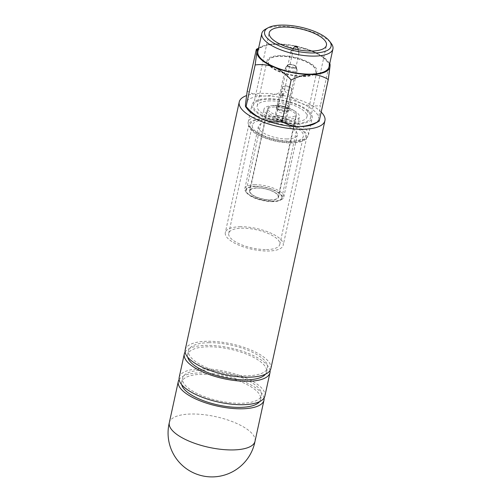 <?xml version="1.0" encoding="UTF-8"?>
<svg xmlns="http://www.w3.org/2000/svg" width="502" height="502" viewBox="0 0 502 502"><rect width="100%" height="100%" fill="white"/><g stroke="black" fill="none" stroke-linecap="round" stroke-linejoin="round"><path stroke-width="0.38" stroke-dasharray="2.51 1.88" d="M321.186 112.059A43.85 15.713 12.3 0 0 261.617 93.353A43.85 15.713 12.3 0 0 246.545 95.587M185.182 349.9A43.85 15.713 -167.7 0 1 207.564 341.272A43.85 15.713 -167.7 0 1 251.439 350.214A43.85 15.713 -167.7 0 1 270.867 368.581M265.545 374.141A40.386 14.476 12.3 0 0 266.593 371.932A40.386 14.476 12.3 0 0 248.697 355.021A40.386 14.476 12.3 0 0 208.286 346.782A40.386 14.476 12.3 0 0 187.673 354.726A40.386 14.476 12.3 0 0 187.704 357.173M209.177 342.69A40.386 14.476 12.3 0 0 188.564 350.634A40.386 14.476 12.3 0 0 206.454 367.552A40.386 14.476 12.3 0 0 246.871 375.785A40.386 14.476 12.3 0 0 267.484 367.841A40.386 14.476 12.3 0 0 249.588 350.929A40.386 14.476 12.3 0 0 209.177 342.69M270.038 370.545A43.85 15.713 12.3 0 0 206.673 345.363A43.85 15.713 12.3 0 0 185.112 352.027M179.183 377.41A43.85 15.713 -167.7 0 1 201.566 368.782A43.85 15.713 -167.7 0 1 245.44 377.724A43.85 15.713 -167.7 0 1 264.868 396.091M259.547 401.65A40.386 14.476 12.3 0 0 260.594 399.441A40.386 14.476 12.3 0 0 242.704 382.53A40.386 14.476 12.3 0 0 202.287 374.291A40.386 14.476 12.3 0 0 181.674 382.235A40.386 14.476 12.3 0 0 181.705 384.683M203.178 370.2A40.386 14.476 12.3 0 0 182.565 378.144A40.386 14.476 12.3 0 0 200.461 395.061A40.386 14.476 12.3 0 0 240.872 403.294A40.386 14.476 12.3 0 0 261.486 395.35A40.386 14.476 12.3 0 0 243.595 378.439A40.386 14.476 12.3 0 0 203.178 370.2M255.01 441.314A43.85 15.713 12.3 0 0 255.041 441.158A43.85 15.713 12.3 0 0 235.4 422.872A43.85 15.713 12.3 0 0 191.708 414.006A43.85 15.713 12.3 0 0 169.356 422.471A43.869 43.869 0 0 0 169.337 422.552M264.039 398.055A43.85 15.713 12.3 0 0 200.674 372.873A43.85 15.713 12.3 0 0 179.12 379.537M265.602 29.154A36.395 13.046 -167.7 0 1 280.386 26.292A36.395 13.046 -167.7 0 1 331.27 43.467M247.31 108.997A37.33 13.378 -167.7 0 1 245.509 104.04A37.33 13.378 -167.7 0 1 264.661 96.026A37.33 13.378 -167.7 0 1 301.231 103.305A37.33 13.378 -167.7 0 1 314.246 110.898A37.33 13.378 -167.7 0 1 318.644 118.597L320.376 105.564C314.051 106.512 307.67 105.759 301.231 103.305C294.95 100.463 289.34 96.202 284.383 90.517C277.844 93.893 271.275 95.731 264.661 96.026C258.141 95.901 252.337 94.225 247.235 91.006M291.11 142.43A28.445 10.191 -167.7 0 1 251.339 129.008A28.445 10.191 -167.7 0 1 264.567 119.125A28.445 10.191 -167.7 0 1 297.309 127.012A28.445 10.191 -167.7 0 1 302.662 140.196A28.445 10.191 -167.7 0 1 291.11 142.43M263.933 115.993A30.817 11.044 12.3 0 0 248.201 122.055A30.817 11.044 12.3 0 0 249.607 126.699A30.817 11.044 12.3 0 0 292.685 141.238A30.817 11.044 12.3 0 0 305.203 138.822A30.817 11.044 12.3 0 0 308.416 135.182A30.817 11.044 12.3 0 0 294.762 122.275A30.817 11.044 12.3 0 0 263.933 115.993M294.109 68.222A4.738 1.701 12.3 0 0 296.531 67.293A4.738 1.701 12.3 0 0 294.429 65.304A4.738 1.701 12.3 0 0 289.685 64.338A4.738 1.701 12.3 0 0 287.269 65.273A4.738 1.701 12.3 0 0 289.365 67.255A4.738 1.701 12.3 0 0 294.109 68.222M279.865 109.38A4.738 1.701 -167.7 0 1 284.609 110.346A4.738 1.701 -167.7 0 1 286.711 112.329A4.738 1.701 -167.7 0 1 284.289 113.264A4.738 1.701 -167.7 0 1 279.545 112.297A4.738 1.701 -167.7 0 1 277.449 110.308A4.738 1.701 -167.7 0 1 279.865 109.38M272.806 201.635A18.737 6.714 -167.7 0 1 246.607 192.793A18.737 6.714 -167.7 0 1 255.317 186.286A18.737 6.714 -167.7 0 1 276.884 191.482A18.737 6.714 -167.7 0 1 280.417 200.166A18.737 6.714 -167.7 0 1 272.806 201.635M254.997 184.717A19.923 7.141 12.3 0 0 244.832 188.633A19.923 7.141 12.3 0 0 245.735 191.638A19.923 7.141 12.3 0 0 273.59 201.045A19.923 7.141 12.3 0 0 281.685 199.476A19.923 7.141 12.3 0 0 283.762 197.123A19.923 7.141 12.3 0 0 274.933 188.777A19.923 7.141 12.3 0 0 254.997 184.717M257.313 188.037A14.464 5.183 -167.7 0 1 271.783 190.986A14.464 5.183 -167.7 0 1 278.196 197.041A14.464 5.183 -167.7 0 1 270.81 199.884A14.464 5.183 -167.7 0 1 256.334 196.935A14.464 5.183 -167.7 0 1 249.927 190.879A14.464 5.183 -167.7 0 1 257.313 188.037M275.328 105.395A14.464 5.183 -167.7 0 1 289.805 108.344A14.464 5.183 -167.7 0 1 296.211 114.4A14.464 5.183 -167.7 0 1 288.826 117.248A14.464 5.183 -167.7 0 1 274.356 114.293A14.464 5.183 -167.7 0 1 267.949 108.237A14.464 5.183 -167.7 0 1 275.328 105.395M287.131 138.941A19.923 7.141 -167.7 0 1 267.196 134.875A19.923 7.141 -167.7 0 1 258.373 126.535A19.923 7.141 -167.7 0 1 268.539 122.613A19.923 7.141 -167.7 0 1 288.474 126.68A19.923 7.141 -167.7 0 1 297.303 135.025A19.923 7.141 -167.7 0 1 287.131 138.941M303.283 76.022A24.297 8.71 12.3 0 0 315.683 71.24A24.297 8.71 12.3 0 0 304.921 61.068A24.297 8.71 12.3 0 0 280.612 56.111A24.297 8.71 12.3 0 0 268.206 60.893A24.297 8.71 12.3 0 0 278.974 71.064A24.297 8.71 12.3 0 0 303.283 76.022M303.233 76.235A24.297 8.71 12.3 0 0 315.639 71.46A24.297 8.71 12.3 0 0 304.871 61.282A24.297 8.71 12.3 0 0 280.562 56.331A24.297 8.71 12.3 0 0 268.162 61.106A24.297 8.71 12.3 0 0 278.924 71.278A24.297 8.71 12.3 0 0 303.233 76.235M280.06 55.628A25.483 9.13 12.3 0 0 267.051 60.635A25.483 9.13 12.3 0 0 278.34 71.309A25.483 9.13 12.3 0 0 303.835 76.505A25.483 9.13 12.3 0 0 316.844 71.491A25.483 9.13 12.3 0 0 305.555 60.824A25.483 9.13 12.3 0 0 280.06 55.628M270.189 100.883A25.483 9.13 12.3 0 0 257.181 105.891A25.483 9.13 12.3 0 0 268.47 116.564A25.483 9.13 12.3 0 0 293.971 121.76A25.483 9.13 12.3 0 0 306.973 116.746A25.483 9.13 12.3 0 0 295.684 106.079A25.483 9.13 12.3 0 0 270.189 100.883M268.413 99.321A29.285 10.492 -167.7 0 1 297.717 105.294A29.285 10.492 -167.7 0 1 310.688 117.556A29.285 10.492 -167.7 0 1 295.741 123.316A29.285 10.492 -167.7 0 1 266.443 117.342A29.285 10.492 -167.7 0 1 253.466 105.081A29.285 10.492 -167.7 0 1 268.413 99.321M296.456 123.944A30.817 11.044 -167.7 0 1 265.621 117.663A30.817 11.044 -167.7 0 1 251.973 104.755A30.817 11.044 -167.7 0 1 267.704 98.693A30.817 11.044 -167.7 0 1 298.533 104.981A30.817 11.044 -167.7 0 1 312.188 117.882A30.817 11.044 -167.7 0 1 296.456 123.944M328.998 66.967A36.395 13.046 12.3 0 0 312.878 51.725A36.395 13.046 12.3 0 0 276.458 44.301A36.395 13.046 12.3 0 0 257.884 51.461M319.216 121.101C318.682 121.973 318.488 121.139 318.644 118.597A37.33 13.378 -167.7 0 1 314.66 123.68M256.302 49.434C262.835 46.059 269.411 44.22 276.025 43.919C282.544 44.044 288.349 45.72 293.444 48.945C299.769 47.991 306.151 48.744 312.589 51.204C318.87 54.047 324.48 58.307 329.438 63.992L320.376 105.564M329.438 63.992L329.908 63.792M293.444 48.945L284.383 90.517M258.511 48.556A37.33 13.378 -167.7 0 1 260.858 46.855A37.33 13.378 -167.7 0 1 276.025 43.919A37.33 13.378 -167.7 0 1 312.589 51.204A37.33 13.378 -167.7 0 1 328.208 61.539A37.33 13.378 -167.7 0 1 329.632 64.061M290.03 141.482A26.129 9.362 12.3 0 0 303.365 136.343A26.129 9.362 12.3 0 0 291.787 125.4A26.129 9.362 12.3 0 0 265.646 120.072A26.129 9.362 12.3 0 0 252.305 125.211A26.129 9.362 12.3 0 0 263.883 136.155A26.129 9.362 12.3 0 0 290.03 141.482M266.455 249.588A26.129 9.362 12.3 0 0 279.796 244.449A26.129 9.362 12.3 0 0 268.219 233.505A26.129 9.362 12.3 0 0 242.071 228.178A26.129 9.362 12.3 0 0 228.736 233.317A26.129 9.362 12.3 0 0 240.314 244.261A26.129 9.362 12.3 0 0 266.455 249.588M264.014 118.641A29.631 10.617 12.3 0 0 248.885 124.465A29.631 10.617 12.3 0 0 262.013 136.877A29.631 10.617 12.3 0 0 291.662 142.919A29.631 10.617 12.3 0 0 306.785 137.09A29.631 10.617 12.3 0 0 293.657 124.684A29.631 10.617 12.3 0 0 264.014 118.641M240.439 226.741A29.631 10.617 12.3 0 0 225.316 232.57A29.631 10.617 12.3 0 0 238.444 244.976A29.631 10.617 12.3 0 0 268.093 251.019A29.631 10.617 12.3 0 0 283.216 245.196A29.631 10.617 12.3 0 0 270.089 232.784A29.631 10.617 12.3 0 0 240.439 226.741M295.578 66.233A4.267 1.531 12.3 0 0 291.493 64.651A4.267 1.531 12.3 0 0 287.903 65.065A4.267 1.531 12.3 0 0 288.223 66.333A4.267 1.531 12.3 0 0 293.218 68.008A4.267 1.531 12.3 0 0 296.036 66.835A4.267 1.531 12.3 0 0 295.578 66.233M286.222 68.969A5.924 2.121 -167.7 0 1 285.538 67.638A5.924 2.121 -167.7 0 1 285.782 67.212A5.924 2.121 -167.7 0 1 290.765 66.641A5.924 2.121 -167.7 0 1 296.437 68.837A5.924 2.121 -167.7 0 1 297.071 69.671A5.924 2.121 -167.7 0 1 297.115 70.167A5.924 2.121 -167.7 0 1 292.534 71.253A5.924 2.121 -167.7 0 1 286.222 68.969M282.871 88.377A4.901 1.757 12.3 0 0 288.092 90.26A4.901 1.757 12.3 0 0 291.882 89.362A4.901 1.757 12.3 0 0 291.317 88.264A4.901 1.757 12.3 0 0 290.915 87.957A4.901 1.757 12.3 0 0 283.768 86.4A4.901 1.757 12.3 0 0 282.306 87.279A4.901 1.757 12.3 0 0 282.871 88.377M282.557 96.635L284.132 93.723L283.266 93.397L281.791 96.397L282.557 96.635M282.08 96.215L283.643 93.297L282.783 92.977L281.302 95.97L282.08 96.215M288.343 105.997A5.942 2.127 12.3 0 0 282.331 103.751A5.942 2.127 12.3 0 0 277.506 104.579A5.942 2.127 12.3 0 0 278.108 106.129A5.924 2.121 12.3 0 0 284.433 108.413A5.924 2.121 12.3 0 0 289.014 107.328A5.924 2.121 12.3 0 0 288.33 105.997A5.924 2.121 12.3 0 0 282.017 103.719A5.924 2.121 12.3 0 0 277.437 104.799A5.924 2.121 12.3 0 0 278.121 106.129A5.942 2.127 12.3 0 0 284.747 108.451A5.942 2.127 12.3 0 0 289.045 107.095A5.942 2.127 12.3 0 0 288.343 105.997M276.84 108.733A6.758 2.422 -167.7 0 1 276.156 106.97A6.758 2.422 -167.7 0 1 281.641 106.029A6.758 2.422 -167.7 0 1 288.481 108.583A6.758 2.422 -167.7 0 1 289.277 109.831A6.758 2.422 -167.7 0 1 284.389 111.369A6.758 2.422 -167.7 0 1 276.84 108.733M291.386 52.283A4.148 1.487 -167.7 0 1 290.909 51.348A4.148 1.487 -167.7 0 1 291.028 51.104A4.148 1.487 -167.7 0 1 294.479 50.639A4.148 1.487 -167.7 0 1 298.539 52.189A4.148 1.487 -167.7 0 1 299.004 52.842A4.148 1.487 -167.7 0 1 299.016 53.118A4.148 1.487 -167.7 0 1 295.803 53.877A4.148 1.487 -167.7 0 1 291.386 52.283M287.765 108.589A5.924 2.121 12.3 0 0 281.453 106.311A5.924 2.121 12.3 0 0 276.872 107.397A5.924 2.121 12.3 0 0 277.55 108.727A5.924 2.121 12.3 0 0 283.862 111.005A5.924 2.121 12.3 0 0 288.449 109.919A5.924 2.121 12.3 0 0 287.765 108.589M275.479 118.24A5.924 2.121 -167.7 0 1 274.795 116.91A5.924 2.121 -167.7 0 1 279.382 115.824A5.924 2.121 -167.7 0 1 285.694 118.102A5.924 2.121 -167.7 0 1 286.372 119.432A5.924 2.121 -167.7 0 1 281.791 120.518A5.924 2.121 -167.7 0 1 275.479 118.24M288.324 66.327A4.148 1.487 -167.7 0 1 287.847 65.398A4.148 1.487 -167.7 0 1 291.053 64.639A4.148 1.487 -167.7 0 1 295.471 66.233A4.148 1.487 -167.7 0 1 295.954 67.168A4.148 1.487 -167.7 0 1 292.741 67.927A4.148 1.487 -167.7 0 1 288.324 66.327M284.81 118.114A4.901 1.757 -167.7 0 1 285.374 119.212A4.901 1.757 -167.7 0 1 281.584 120.11A4.901 1.757 -167.7 0 1 276.364 118.227A4.901 1.757 -167.7 0 1 275.799 117.129A4.901 1.757 -167.7 0 1 279.589 116.232A4.901 1.757 -167.7 0 1 284.81 118.114M288.606 119.169A14.815 5.309 -167.7 0 1 273.778 116.144A14.815 5.309 -167.7 0 1 267.215 109.944A14.815 5.309 -167.7 0 1 274.776 107.026A14.815 5.309 -167.7 0 1 289.604 110.051A14.815 5.309 -167.7 0 1 296.167 116.257A14.815 5.309 -167.7 0 1 288.606 119.169M270.973 200.028A14.815 5.309 -167.7 0 1 256.152 197.01A14.815 5.309 -167.7 0 1 249.588 190.804A14.815 5.309 -167.7 0 1 257.149 187.892A14.815 5.309 -167.7 0 1 271.971 190.911A14.815 5.309 -167.7 0 1 278.535 197.117A14.815 5.309 -167.7 0 1 270.973 200.028M255.6 186.531A18.135 6.501 -167.7 0 1 273.741 190.227A18.135 6.501 -167.7 0 1 281.779 197.826A18.135 6.501 -167.7 0 1 272.523 201.39A18.135 6.501 -167.7 0 1 254.376 197.694A18.135 6.501 -167.7 0 1 246.344 190.095A18.135 6.501 -167.7 0 1 255.6 186.531M273.232 105.671A18.135 6.501 -167.7 0 1 291.373 109.367A18.135 6.501 -167.7 0 1 299.405 116.96A18.135 6.501 -167.7 0 1 290.15 120.53A18.135 6.501 -167.7 0 1 272.009 116.828A18.135 6.501 -167.7 0 1 263.977 109.235A18.135 6.501 -167.7 0 1 273.232 105.671M187.673 354.726L188.564 350.634M181.674 382.235L182.565 378.144M260.594 399.441L261.486 395.35M266.593 371.932L267.484 367.841M251.339 129.008L249.607 126.699M286.711 112.329L296.531 67.293M246.607 192.793L245.735 191.638M296.211 114.4L278.196 197.041M244.832 188.633L258.373 126.535M267.051 60.635L257.181 105.891M310.688 117.556L326.451 45.28M248.201 122.055L251.973 104.755M308.416 135.182L312.188 117.882M253.466 105.081L269.229 32.799M316.844 71.491L306.973 116.746M283.762 197.123L297.303 135.025M267.949 108.237L249.927 190.879M280.417 200.166L281.685 199.476M277.449 110.308L287.269 65.273M302.662 140.196L305.203 138.822M260.858 46.855L258.624 48.066M328.208 61.539L329.739 63.572M279.796 244.449L303.365 136.343M248.885 124.465L225.316 232.57M306.785 137.09L283.216 245.196M228.736 233.317L252.305 125.211M287.903 65.065L285.782 67.212M283.649 93.297L284.132 93.723M277.506 104.579L276.156 106.97M293.005 48.681L291.028 51.104M276.872 107.397L274.795 116.91M290.909 51.348L287.847 65.398M291.882 89.362L285.374 119.212M285.538 67.638L277.437 104.799M297.115 70.167L289.014 107.328M282.306 87.279L275.799 117.129M299.016 53.118L295.954 67.168M288.449 109.919L286.372 119.432M298.219 49.817L299.004 52.842M289.045 107.095L289.277 109.831M281.302 95.97L281.785 96.397M290.915 87.957L287.659 85.742L283.768 86.4M296.036 66.835L297.071 69.671M249.588 190.804L267.215 109.944M281.779 197.826L299.405 116.96M246.344 190.095L263.977 109.235M278.535 197.117L296.167 116.257"/><path stroke-width="0.75" d="M246.545 95.587A43.85 15.713 12.3 0 0 239.234 101.981A43.85 15.713 12.3 0 0 258.662 120.342A43.85 15.713 12.3 0 0 302.543 129.284A43.85 15.713 12.3 0 0 324.926 120.662A43.85 15.713 12.3 0 0 321.186 112.059M324.926 120.662L270.867 368.581A43.85 15.713 -167.7 0 1 248.484 377.203A43.85 15.713 -167.7 0 1 204.609 368.261A43.85 15.713 -167.7 0 1 185.182 349.9L239.234 101.981M187.704 357.173A40.386 14.476 12.3 0 0 245.98 379.876A40.386 14.476 12.3 0 0 265.545 374.141M185.112 352.027A43.85 15.713 12.3 0 0 184.29 353.985A43.85 15.713 12.3 0 0 203.718 372.352A43.85 15.713 12.3 0 0 247.593 381.294A43.85 15.713 12.3 0 0 269.976 372.672A43.85 15.713 12.3 0 0 270.038 370.545M269.976 372.672L264.868 396.091A43.85 15.713 -167.7 0 1 242.485 404.712A43.85 15.713 -167.7 0 1 198.61 395.771A43.85 15.713 -167.7 0 1 179.183 377.41L184.29 353.985M181.705 384.683A40.386 14.476 12.3 0 0 239.981 407.386A40.386 14.476 12.3 0 0 259.547 401.65M169.356 422.471A43.85 15.713 12.3 0 0 169.325 422.628A43.85 15.713 12.3 0 0 188.746 440.994A43.85 15.713 12.3 0 0 232.627 449.936A43.85 15.713 12.3 0 0 255.01 441.314L263.977 400.182A43.85 15.713 12.3 0 0 264.039 398.055M179.12 379.537A43.85 15.713 12.3 0 0 178.292 381.495A43.85 15.713 12.3 0 0 197.719 399.862A43.85 15.713 12.3 0 0 241.594 408.804A43.85 15.713 12.3 0 0 263.977 400.182M281.961 25.1A34.023 12.192 12.3 0 0 268.137 27.773A34.023 12.192 12.3 0 0 274.55 43.542A34.023 12.192 12.3 0 0 313.712 52.98A34.023 12.192 12.3 0 0 329.532 41.158A34.023 12.192 12.3 0 0 281.961 25.1M329.532 41.158L331.27 43.467A36.395 13.046 -167.7 0 1 332.926 48.958A36.395 13.046 -167.7 0 1 314.346 56.111A36.395 13.046 -167.7 0 1 277.932 48.688A36.395 13.046 -167.7 0 1 261.806 33.446A36.395 13.046 -167.7 0 1 265.602 29.154L268.137 27.773M329.438 63.992C329.977 63.12 330.165 63.955 330.009 66.496L328.283 79.529C323.188 76.304 317.377 74.635 310.857 74.509C304.243 74.804 297.673 76.643 291.135 80.019C286.253 74.384 280.637 70.117 274.287 67.224A37.33 13.378 -167.7 0 1 261.272 59.638A37.33 13.378 -167.7 0 1 256.873 51.932C257.03 49.403 256.842 48.575 256.302 49.434L247.235 91.006L245.509 104.04C245.352 106.568 245.541 107.403 246.08 106.543C250.969 112.178 256.585 116.439 262.929 119.332C269.292 121.773 275.673 122.526 282.074 121.591C287.169 124.81 292.98 126.485 299.493 126.611C306.107 126.316 312.683 124.477 319.216 121.101L314.66 123.68A37.33 13.378 -167.7 0 1 299.493 126.611A37.33 13.378 -167.7 0 1 262.929 119.332A37.33 13.378 -167.7 0 1 247.31 108.997L245.616 106.738L246.08 106.543L255.148 64.971L256.873 51.932A37.33 13.378 -167.7 0 1 258.511 48.556M329.632 64.061A37.33 13.378 -167.7 0 1 330.009 66.496A37.33 13.378 -167.7 0 1 310.857 74.509A37.33 13.378 -167.7 0 1 274.287 67.224C267.924 64.783 261.542 64.03 255.148 64.971M311.504 51.035A29.285 10.492 12.3 0 0 326.451 45.28A29.285 10.492 12.3 0 0 313.474 33.013A29.285 10.492 12.3 0 0 284.176 27.045A29.285 10.492 12.3 0 0 269.229 32.799A29.285 10.492 12.3 0 0 282.199 45.067A29.285 10.492 12.3 0 0 311.504 51.035M261.806 33.446L257.884 51.461A36.395 13.046 12.3 0 0 274.004 66.703A36.395 13.046 12.3 0 0 310.424 74.127A36.395 13.046 12.3 0 0 328.998 66.967L332.926 48.958M291.135 80.019L282.074 121.591M328.283 79.529L319.216 121.101M258.624 48.066L256.302 49.434M297.297 46.655A1.305 0.464 12.3 0 0 296.023 46.165A1.305 0.464 12.3 0 0 294.938 46.316A1.305 0.464 12.3 0 0 295.05 46.686A1.305 0.464 12.3 0 0 296.55 47.194A1.305 0.464 12.3 0 0 297.448 46.862A1.305 0.464 12.3 0 0 297.297 46.655M169.337 422.552A43.869 43.869 0 0 0 212.509 476.9A43.869 43.869 0 0 0 255.029 441.239M178.292 381.495L169.325 422.628M294.938 46.316L293.005 48.681M297.448 46.862L298.219 49.817"/></g></svg>
